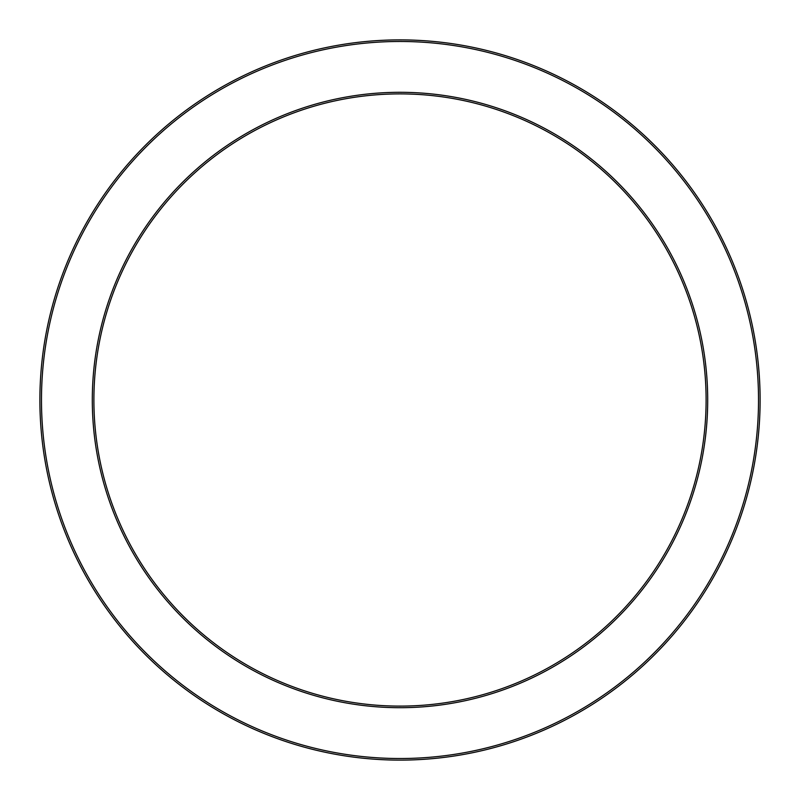 <?xml version="1.0" encoding="UTF-8"?>
<svg xmlns="http://www.w3.org/2000/svg" width="800" height="800" viewBox="0 0 800 800"><rect width="100%" height="100%" fill="white"/><g stroke="black" fill="none" stroke-linecap="round" stroke-linejoin="round"><path stroke-width="1.2" d="M568.29 142.4A307.7 307.7 0 0 1 657.6 568.29A307.7 307.7 0 0 1 231.71 657.6A307.7 307.7 0 0 1 142.4 231.71A307.7 307.7 0 0 1 568.29 142.4M232.58 656.26A306.1 306.1 0 0 0 656.26 567.42A306.1 306.1 0 0 0 567.42 143.74A306.1 306.1 0 0 0 143.74 232.58A306.1 306.1 0 0 0 232.58 656.26M596.09 99.86A358.52 358.52 0 0 0 99.86 203.91A358.52 358.52 0 0 0 203.91 700.14A358.52 358.52 0 0 0 700.14 596.09A358.52 358.52 0 0 0 596.09 99.86M203.04 701.48A360.12 360.12 0 0 1 98.52 203.04A360.12 360.12 0 0 1 596.96 98.52A360.12 360.12 0 0 1 701.48 596.96A360.12 360.12 0 0 1 203.04 701.48"/></g></svg>
